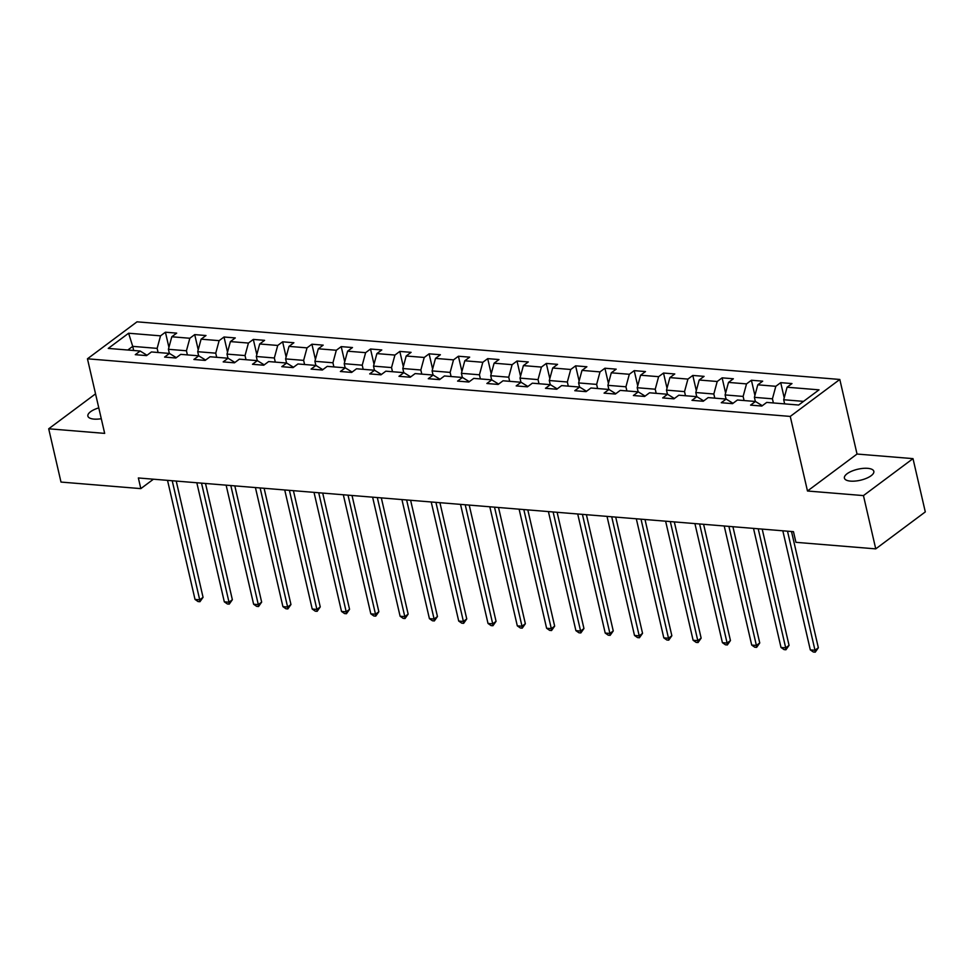 <?xml version="1.0" encoding="UTF-8"?>
<svg xmlns="http://www.w3.org/2000/svg" width="974" height="974" viewBox="0 0 974 974"><rect width="100%" height="100%" fill="white"/><g stroke="black" fill="none" stroke-linecap="round" stroke-linejoin="round"><path stroke-width="1.46" d="M98.776 407.875A15.097 5.649 -13 0 0 87.879 416.093A15.097 5.649 -13 0 0 94.015 419.1A15.097 5.649 -13 0 0 101.284 418.71M850.546 481.119A15.097 5.649 -13 0 0 866.434 478.307A15.097 5.649 -13 0 0 873.824 471.331A15.097 5.649 -13 0 0 867.688 468.336A15.097 5.649 -13 0 0 851.8 471.148A15.097 5.649 -13 0 0 844.409 478.124A15.097 5.649 -13 0 0 850.546 481.119M839.807 379.458L137.005 321.834L87.453 358.797L790.255 416.422L839.807 379.458L857.035 454.042L807.483 491.006L863.451 495.596L913.003 458.632L857.035 454.042M913.003 458.632L925.3 511.91L875.748 548.873L863.451 495.596M147.013 355.267L140.171 351.03L135.289 354.682L146.55 355.607L151.445 351.955L169.476 353.44L164.582 357.081L175.856 358.006L180.738 354.353L198.769 355.839L193.887 359.479L205.149 360.404L210.043 356.764L228.074 358.237L223.18 361.89L234.454 362.815L239.336 359.163L257.367 360.648L252.485 364.288L263.747 365.213L268.641 361.561L286.673 363.046L281.778 366.687L293.052 367.612L297.934 363.972L315.966 365.445L311.083 369.097L322.345 370.023L327.24 366.37L345.271 367.843L340.376 371.496L351.651 372.421L356.533 368.769L374.564 370.254L369.682 373.894L380.956 374.82L385.838 371.179L403.869 372.652L398.975 376.305L410.249 377.218L415.143 373.578L433.162 375.051L428.28 378.703L439.554 379.629L444.436 375.976L462.467 377.462L457.585 381.102L468.847 382.027L473.741 378.387L491.773 379.86L486.878 383.5L498.152 384.426L503.034 380.785L521.066 382.258L516.183 385.911L527.445 386.836L532.34 383.184L550.371 384.669L545.477 388.309L556.751 389.235L561.633 385.594L579.664 387.068L574.782 390.708L586.044 391.633L590.938 387.993L608.969 389.466L604.075 393.119L615.349 394.044L620.231 390.391L638.262 391.877L633.38 395.517L644.642 396.442L649.536 392.79L667.567 394.275L662.673 397.916L673.947 398.841L678.829 395.201L696.86 396.674L691.978 400.326L703.24 401.251L708.135 397.599L726.166 399.072L721.271 402.725L732.545 403.65L737.428 399.997L755.459 401.483L750.577 405.123L761.838 406.048L766.733 402.408L798.656 405.026L819.012 389.844L787.089 387.226L791.972 383.573L780.71 382.648L784.216 397.842M140.171 351.03L108.248 348.412L128.605 333.23L160.527 335.847L165.422 332.207L168.928 347.389M780.71 382.648L775.815 386.301L757.784 384.815L762.679 381.175L751.404 380.25L746.522 383.89L728.491 382.417L733.373 378.764L722.111 377.851L717.217 381.491L699.186 380.018L704.08 376.366L692.806 375.44L687.924 379.093L669.893 377.608L674.775 373.967L663.513 373.042L658.619 376.682L640.588 375.209L645.482 371.569L634.208 370.644L629.326 374.284L611.295 372.811L616.177 369.158L604.915 368.233L600.021 371.885L581.989 370.4L586.884 366.76L575.61 365.834L570.727 369.487L552.696 368.002L557.578 364.361L546.304 363.436L541.422 367.076L523.391 365.603L528.285 361.951L517.011 361.025L512.117 364.678L494.098 363.192L498.98 359.552L487.706 358.627L482.824 362.279L464.793 360.794L469.675 357.154L458.413 356.228L453.519 359.869L435.488 358.395L440.382 354.743L429.108 353.83L424.226 357.47L406.195 355.997L411.077 352.344L399.815 351.419L394.92 355.072L376.889 353.586L381.784 349.946L370.51 349.021L365.627 352.661L347.596 351.188L352.478 347.535L341.217 346.622L336.322 350.263L318.291 348.789L323.185 345.137L311.911 344.212L307.029 347.864L288.998 346.379L293.88 342.738L282.618 341.813L277.724 345.453L259.693 343.98L264.587 340.34L253.313 339.415L248.431 343.055L230.4 341.582L235.282 337.929L224.02 337.004L219.126 340.656L201.094 339.171L205.989 335.531L194.715 334.606L189.833 338.258L171.801 336.773L176.684 333.132L165.422 332.207M875.748 548.873L795.928 542.323L793.469 531.67L138.357 477.966L140.828 488.619L153.454 479.196M169.366 353.428L168.405 349.289L186.436 350.774L187.398 354.901M176.306 357.665L169.476 353.44M171.801 336.773L168.405 349.289M189.833 338.258L186.436 350.774M198.659 355.827L197.71 351.699L215.741 353.172L216.691 357.312M205.611 360.063L198.769 355.839M201.094 339.171L197.71 351.699M219.126 340.656L215.741 353.172M227.965 358.225L227.003 354.098L245.034 355.571L245.996 359.71M234.917 362.474L228.074 358.237M230.4 341.582L227.003 354.098M248.431 343.055L245.034 355.571M257.258 360.636L256.308 356.496L274.339 357.982L275.289 362.109M264.21 364.873L257.367 360.648M259.693 343.98L256.308 356.496M277.724 345.453L274.339 357.982M286.563 363.034L285.601 358.907L303.632 360.38L304.594 364.519M293.515 367.271L286.673 363.046M288.998 346.379L285.601 358.907M307.029 347.864L303.632 360.38M315.856 365.433L314.906 361.305L332.938 362.778L333.887 366.918M322.808 369.67L315.966 365.445M318.291 348.789L314.906 361.305M336.322 350.263L332.938 362.778M345.161 367.843L344.212 363.704L362.231 365.189L363.192 369.316M352.113 372.08L345.271 367.843M347.596 351.188L344.212 363.704M365.627 352.661L362.231 365.189M374.454 370.242L373.505 366.114L391.536 367.588L392.485 371.715M381.406 374.479L374.564 370.254M376.889 353.586L373.505 366.114M394.92 355.072L391.536 367.588M403.76 372.64L402.81 368.513L420.841 369.986L421.791 374.126M410.711 376.877L403.869 372.652M406.195 355.997L402.81 368.513M424.226 357.47L420.841 369.986M433.053 375.051L432.103 370.911L450.134 372.397L451.084 376.524M440.005 379.288L433.162 375.051M435.488 358.395L432.103 370.911M453.519 359.869L450.134 372.397M462.358 377.449L461.408 373.322L479.439 374.795L480.389 378.923M469.31 381.686L462.467 377.462M464.793 360.794L461.408 373.322M482.824 362.279L479.439 374.795M491.663 379.848L490.701 375.721L508.732 377.194L509.682 381.333M498.603 384.085L491.773 379.86M494.098 363.192L490.701 375.721M512.117 364.678L508.732 377.194M520.956 382.258L520.006 378.119L538.038 379.604L538.987 383.732M527.908 386.495L521.066 382.258M523.391 365.603L520.006 378.119M541.422 367.076L538.038 379.604M550.261 384.657L549.299 380.517L567.331 382.003L568.292 386.13M557.201 388.894L550.371 384.669M552.696 368.002L549.299 380.517M570.727 369.487L567.331 382.003M579.554 387.055L578.605 382.928L596.636 384.401L597.586 388.541M586.506 391.292L579.664 387.068M581.989 370.4L578.605 382.928M600.021 371.885L596.636 384.401M608.86 389.454L607.898 385.327L625.929 386.8L626.891 390.939M615.799 393.703L608.969 389.466M611.295 372.811L607.898 385.327M629.326 374.284L625.929 386.8M638.153 391.865L637.203 387.725L655.234 389.21L656.184 393.338M645.105 396.101L638.262 391.877M640.588 375.209L637.203 387.725M658.619 376.682L655.234 389.21M667.458 394.263L666.496 390.136L684.527 391.609L685.489 395.748M674.398 398.5L667.567 394.275M669.893 377.608L666.496 390.136M687.924 379.093L684.527 391.609M696.751 396.662L695.801 392.534L713.832 394.007L714.782 398.147M703.703 400.898L696.86 396.674M699.186 380.018L695.801 392.534M717.217 381.491L713.832 394.007M726.056 399.072L725.094 394.933L743.125 396.418L744.087 400.545M732.996 403.309L726.166 399.072M728.491 382.417L725.094 394.933M746.522 383.89L743.125 396.418M755.349 401.471L754.4 397.343L772.431 398.816L773.38 402.944M762.301 405.708L755.459 401.483M757.784 384.815L754.4 397.343M775.815 386.301L772.431 398.816M784.654 403.869L783.693 399.742L803.562 401.373M787.089 387.226L783.693 399.742M95.549 393.849L48.7 428.791L60.997 482.069L140.828 488.619M48.7 428.791L104.668 433.381L87.453 358.797M807.483 491.006L790.255 416.422M133.681 350.506L132.72 346.367L127.825 350.019M158.092 352.503L157.143 348.375L132.72 346.367L128.605 333.23M160.527 335.847L157.143 348.375M751.404 380.25L754.911 395.432M722.111 377.851L725.618 393.033M692.806 375.44L696.313 390.635M663.513 373.042L667.02 388.236M634.208 370.644L637.714 385.826M604.915 368.233L608.421 383.427M575.61 365.834L579.116 381.029M546.304 363.436L549.811 378.618M517.011 361.025L520.518 376.22M487.706 358.627L491.213 373.821M458.413 356.228L461.919 371.411M429.108 353.83L432.614 369.012M399.815 351.419L403.321 366.614M370.51 349.021L374.016 364.203M341.217 346.622L344.723 361.804M311.911 344.212L315.418 359.406M282.618 341.813L286.125 357.008M253.313 339.415L256.819 354.597M224.02 337.004L227.526 352.198M194.715 334.606L198.221 349.8M787.503 531.183L814.995 650.255L810.307 649.877L782.816 530.793M791.509 531.512L818.343 647.759L814.995 650.255L815.238 652.166L813.351 652.008L810.307 649.877M818.343 647.759L815.238 652.166M758.21 528.785L785.701 647.856L781.002 647.466L753.511 528.395M762.204 529.113L789.05 645.36L785.701 647.856L785.933 649.768L784.058 649.609L781.002 647.466M789.05 645.36L785.933 649.768M728.905 526.374L756.396 645.458L751.709 645.068L724.218 525.997M732.911 526.703L759.744 642.962L756.396 645.458L756.64 647.357L754.753 647.211L751.709 645.068M759.744 642.962L756.64 647.357M699.612 523.975L727.103 643.047L722.404 642.67L694.912 523.586M703.605 524.304L730.451 640.551L727.103 643.047L727.334 644.958L725.46 644.8L722.404 642.67M730.451 640.551L727.334 644.958M670.307 521.577L697.798 640.649L693.111 640.259L665.619 521.187M674.312 521.906L701.146 638.153L697.798 640.649L698.041 642.56L696.154 642.402L693.111 640.259M701.146 638.153L698.041 642.56M641.014 519.166L668.505 638.25L663.805 637.86L636.314 518.789M645.007 519.495L671.853 635.754L668.505 638.25L668.736 640.149L666.861 640.003L663.805 637.86M671.853 635.754L668.736 640.149M611.709 516.768L639.2 635.839L634.5 635.462L607.021 516.39M615.714 517.097L642.548 633.344L639.2 635.839L639.431 637.751L637.556 637.593L634.5 635.462M642.548 633.344L639.431 637.751M582.415 514.369L609.907 633.441L605.207 633.063L577.716 513.98M586.409 514.698L613.255 630.945L609.907 633.441L610.138 635.352L608.263 635.194L605.207 633.063M613.255 630.945L610.138 635.352M553.11 511.971L580.601 631.042L575.902 630.653L548.411 511.581M557.116 512.287L583.95 628.547L580.601 631.042L580.833 632.942L578.958 632.796L575.902 630.653M583.95 628.547L580.833 632.942M523.817 509.56L551.308 628.644L546.609 628.254L519.118 509.183M527.811 509.889L554.656 626.136L551.308 628.644L551.54 630.543L549.665 630.385L546.609 628.254M554.656 626.136L551.54 630.543M494.512 507.162L522.003 626.233L517.304 625.856L489.812 506.772M498.518 507.491L525.351 623.737L522.003 626.233L522.234 628.145L520.36 627.986L517.304 625.856M525.351 623.737L522.234 628.145M465.219 504.763L492.71 623.835L488.011 623.445L460.519 504.374M469.212 505.092L496.058 621.339L492.71 623.835L492.941 625.734L491.066 625.588L488.011 623.445M496.058 621.339L492.941 625.734M435.914 502.353L463.405 621.436L458.705 621.047L431.214 501.975M439.919 502.681L466.753 618.928L463.405 621.436L463.636 623.336L461.761 623.177L458.705 621.047M466.753 618.928L463.636 623.336M406.621 499.954L434.1 619.026L429.412 618.648L401.921 499.565M410.614 500.283L437.448 616.53L434.1 619.026L434.343 620.937L432.468 620.779L429.412 618.648M437.448 616.53L434.343 620.937M377.315 497.556L404.807 616.627L400.107 616.238L372.616 497.166M381.321 497.884L408.155 614.131L404.807 616.627L405.038 618.539L403.163 618.38L400.107 616.238M408.155 614.131L405.038 618.539M348.01 495.145L375.501 614.229L370.814 613.839L343.323 494.768M352.016 495.474L378.849 611.733L375.501 614.229L375.745 616.128L373.858 615.982L370.814 613.839M378.849 611.733L375.745 616.128M318.717 492.747L346.208 611.818L341.509 611.441L314.018 492.357M322.711 493.075L349.556 609.322L346.208 611.818L346.44 613.73L344.565 613.571L341.509 611.441M349.556 609.322L346.44 613.73M289.412 490.348L316.903 609.42L312.216 609.03L284.725 489.959M293.418 490.677L320.251 606.924L316.903 609.42L317.147 611.331L315.259 611.173L312.216 609.03M320.251 606.924L317.147 611.331M260.119 487.937L287.61 607.021L282.91 606.632L255.419 487.56M264.112 488.266L290.958 604.525L287.61 607.021L287.841 608.92L285.966 608.774L282.91 606.632M290.958 604.525L287.841 608.92M230.814 485.539L258.305 604.611L253.617 604.233L226.126 485.162M234.819 485.868L261.653 602.115L258.305 604.611L258.548 606.522L256.661 606.364L253.617 604.233M261.653 602.115L258.548 606.522M201.521 483.141L229.012 602.212L224.312 601.835L196.821 482.751M205.514 483.469L232.36 599.716L229.012 602.212L229.243 604.124L227.368 603.965L224.312 601.835M232.36 599.716L229.243 604.124M172.215 480.742L199.707 599.814L195.019 599.424L167.528 480.352M176.221 481.059L203.055 597.318L199.707 599.814L199.95 601.713L198.063 601.567L195.019 599.424M203.055 597.318L199.95 601.713"/></g></svg>
